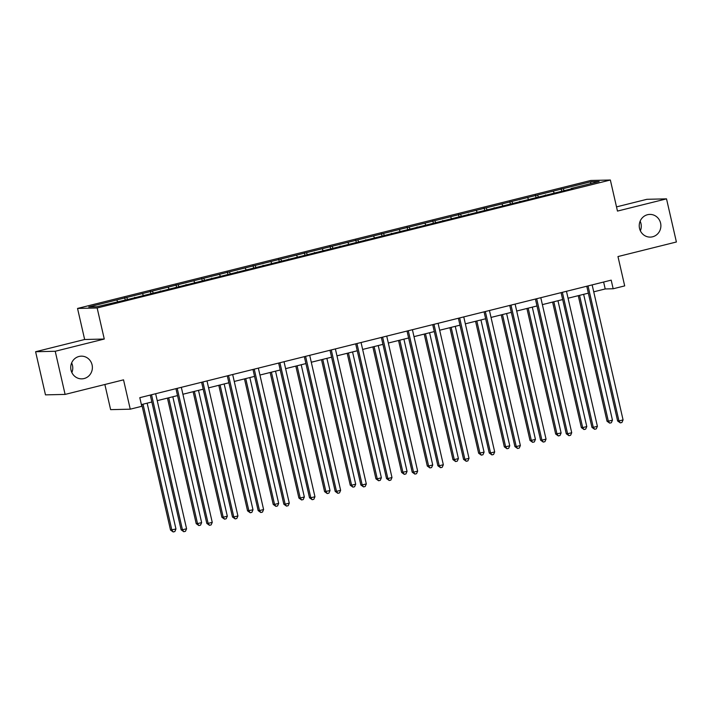 <?xml version="1.0" encoding="UTF-8"?>
<svg xmlns="http://www.w3.org/2000/svg" width="712" height="712" viewBox="0 0 712 712"><rect width="100%" height="100%" fill="white"/><g stroke="black" fill="none" stroke-linecap="round" stroke-linejoin="round"><path stroke-width="1.07" d="M71.636 362.924A11.356 10.831 -91.3 0 1 72.473 365.336A11.356 10.831 -91.3 0 1 71.859 372.545M92.088 364.882A11.356 10.831 -91.3 0 1 81.827 378.855A11.356 10.831 -91.3 0 1 71.022 370.133A11.356 10.831 -91.3 0 1 81.293 356.16A11.356 10.831 -91.3 0 1 92.088 364.882M640.141 221.183A11.356 10.831 -91.3 0 1 640.978 223.586A11.356 10.831 -91.3 0 1 640.364 230.795M660.594 223.132A11.356 10.831 -91.3 0 1 650.332 237.105A11.356 10.831 -91.3 0 1 639.527 228.383A11.356 10.831 -91.3 0 1 649.798 214.41A11.356 10.831 -91.3 0 1 660.594 223.132M104.869 384.498L110.627 409.64L130.251 409.178L141.777 406.303L139.801 397.679L611.19 280.145L613.166 288.769L624.691 285.895L617.971 256.56L676.4 241.991L666.521 198.853L646.897 199.307L616.512 206.889M35.6 351.728L45.479 394.866L65.104 394.412L55.224 351.274L104.272 339.037L97.152 307.976L77.537 308.438L84.648 339.499L35.6 351.728L55.224 351.274M97.152 307.976L610.353 180.02L590.737 180.474L77.537 308.438M591.085 181.694L88.751 306.943L96.805 306.756L126.727 299.734L573.098 188.44L571.166 188.484L599.148 181.507L591.085 181.694L590.408 183.687M134.63 297.767L134.666 297.322M126.603 297.509L127.679 299.503M142.4 293.567L143.272 295.177M160.307 291.368L160.342 290.914M152.279 291.11L153.356 293.095M168.077 287.167L168.949 288.769M185.983 284.96L186.019 284.515M177.956 284.702L179.032 286.696M193.753 280.768L194.625 282.37M211.66 278.561L211.695 278.116M203.632 278.303L204.709 280.297M219.43 274.36L220.302 275.971M237.336 272.162L237.372 271.708M229.308 271.904L230.385 273.889M245.106 267.961L245.978 269.563M263.013 265.754L263.048 265.309M254.985 265.496L256.062 267.49M270.783 261.562L271.655 263.164M288.689 259.355L288.725 258.91M280.662 259.097L281.738 261.09M296.459 255.154L297.331 256.765M314.366 252.956L314.401 252.502M306.338 252.698L307.415 254.682M322.135 248.755L323.008 250.357M340.042 246.548L340.078 246.103M332.014 246.29L333.091 248.283M347.812 242.356L348.684 243.958M365.719 240.149L365.754 239.704M357.691 239.891L358.768 241.884M373.488 235.948L374.361 237.559M391.395 233.75L391.431 233.296M383.368 233.492L384.444 235.476M399.165 229.549L400.037 231.151M417.072 227.342L417.107 226.897M409.044 227.084L410.121 229.077M424.842 223.15L425.714 224.752M442.748 220.942L442.784 220.498M434.721 220.684L435.797 222.678M450.518 216.742L451.39 218.353M468.425 214.543L468.46 214.09M460.397 214.285L461.474 216.27M476.194 210.343L477.067 211.945M494.101 208.135L494.137 207.69M486.073 207.877L487.15 209.871M501.871 203.944L502.743 205.546M519.778 201.736L519.813 201.291M511.75 201.478L512.827 203.472M527.548 197.535L528.42 199.146M545.454 195.337L545.49 194.883M537.427 195.079L538.503 197.064M553.224 191.136L554.096 192.738M571.131 188.929L571.166 188.484M563.103 188.671L564.18 190.665M130.251 409.178L123.532 379.843L65.104 394.412M610.353 180.02L617.473 211.081L666.521 198.853M593.728 291.822L605.209 288.956L613.166 288.769M141.385 404.603L151.852 401.995M157.227 400.651L177.528 395.596M182.904 394.252L203.205 389.188M208.58 387.853L228.881 382.789M234.257 381.445L254.558 376.39M259.933 375.046L280.234 369.982M285.61 368.647L305.911 363.583M311.286 362.239L331.587 357.184M336.963 355.84L357.264 350.776M362.639 349.441L382.94 344.377M388.316 343.033L408.617 337.978M413.992 336.634L434.293 331.57M439.669 330.235L459.97 325.17M465.345 323.827L485.646 318.771M491.022 317.427L511.323 312.363M516.698 311.028L536.999 305.964M542.375 304.62L562.676 299.565M568.051 298.221L588.352 293.157M116.724 299.975L117.596 301.577M603.625 282.032L605.209 288.956M561.172 188.716L561.679 190.941M535.495 195.124L536.003 197.34M509.819 201.523L510.326 203.739M484.142 207.922L484.649 210.147M458.466 214.33L458.973 216.546M432.789 220.729L433.297 222.945M407.113 227.128L407.62 229.353M381.436 233.536L381.943 235.752M355.76 239.935L356.267 242.151M330.083 246.334L330.591 248.559M304.407 252.742L304.914 254.958M278.73 259.141L279.238 261.357M253.054 265.54L253.561 267.765M227.377 271.948L227.885 274.165M201.701 278.348L202.208 280.564M176.024 284.747L176.531 286.972M150.348 291.155L150.855 293.371M124.671 297.554L125.179 299.77M104.272 339.037L84.648 339.499M586.768 286.233L617.624 420.97L618.951 420.943L588.05 285.993A1.771 1.691 88.7 0 0 588.032 285.921M623.071 419.911L621.95 422.474L620.303 422.883L618.951 420.943L623.071 419.911L592.162 284.969A1.771 1.691 88.7 0 1 592.144 284.889M620.303 422.883L617.624 420.97M578.269 295.676L607.024 421.219L608.351 421.192L612.462 420.16L583.644 294.332M579.532 295.364L608.351 421.192L609.694 423.133L607.024 421.219M612.462 420.16L611.341 422.723L609.694 423.133M561.092 292.632L591.948 427.378L593.274 427.342L562.373 292.392A1.771 1.691 88.7 0 0 562.355 292.32M597.395 426.319L596.273 428.873L594.627 429.292L593.274 427.342L597.395 426.319L566.485 291.368A1.771 1.691 88.7 0 1 566.467 291.297M594.627 429.292L591.948 427.378M535.415 299.04L566.271 433.777L567.597 433.742L536.697 298.8A1.771 1.691 88.7 0 0 536.679 298.72M571.718 432.718L570.597 435.281L568.95 435.691L567.597 433.742L571.718 432.718L540.808 297.767A1.771 1.691 88.7 0 1 540.791 297.696M568.95 435.691L566.271 433.777M552.592 302.075L581.348 427.618L582.674 427.592L586.786 426.568L557.968 300.74M553.856 301.763L582.674 427.592L584.018 429.532L581.348 427.618M586.786 426.568L585.664 429.122L584.018 429.532M526.916 308.483L555.672 434.026L561.109 432.967L532.291 307.139M528.179 308.163L556.998 433.991L558.341 435.94L555.672 434.026M561.109 432.967L559.988 435.53L558.341 435.94M509.739 305.439L540.595 440.176L541.921 440.149L511.02 305.199A1.771 1.691 88.7 0 0 511.002 305.128M546.042 439.117L544.92 441.68L543.274 442.09L541.921 440.149L546.042 439.117L515.132 304.175A1.771 1.691 88.7 0 1 515.114 304.095M543.274 442.09L540.595 440.176M484.062 311.838L514.918 446.584L516.245 446.549L485.344 311.598A1.771 1.691 88.7 0 0 485.326 311.527M520.365 445.525L519.244 448.079L517.597 448.498L516.245 446.549L520.365 445.525L489.456 310.574A1.771 1.691 88.7 0 1 489.438 310.503M517.597 448.498L514.918 446.584M458.386 318.246L489.242 452.983L490.568 452.948L459.667 318.006A1.771 1.691 88.7 0 0 459.649 317.926M494.689 451.924L493.567 454.487L491.921 454.897L490.568 452.948L494.689 451.924L463.779 316.974A1.771 1.691 88.7 0 1 463.761 316.902M491.921 454.897L489.242 452.983M501.239 314.882L529.995 440.425L531.321 440.399L535.433 439.366L506.615 313.538M502.503 314.57L531.321 440.399L532.665 442.339L529.995 440.425M535.433 439.366L534.312 441.93L532.665 442.339M475.563 321.281L504.318 446.825L505.645 446.798L509.756 445.774L480.938 319.946M476.826 320.97L505.645 446.798L506.988 448.738L504.318 446.825M509.756 445.774L508.635 448.329L506.988 448.738M449.886 327.689L478.642 453.233L484.08 452.173L455.262 326.345M451.15 327.369L479.968 453.197L481.312 455.146L478.642 453.233M484.08 452.173L482.959 454.737L481.312 455.146M432.709 324.645L463.565 459.382L464.892 459.356L433.991 324.405A1.771 1.691 88.7 0 0 433.973 324.334M469.012 458.323L467.891 460.887L466.244 461.296L464.892 459.356L469.012 458.323L438.103 323.382A1.771 1.691 88.7 0 1 438.085 323.301M466.244 461.296L463.565 459.382M424.21 334.088L452.966 459.632L454.292 459.605L458.403 458.572L429.585 332.744M425.473 333.777L454.292 459.605L455.635 461.545L452.966 459.632M458.403 458.572L457.282 461.136L455.635 461.545M407.033 331.044L437.889 465.79L439.215 465.755L408.314 330.804A1.771 1.691 88.7 0 0 408.296 330.733M443.336 464.731L442.214 467.286L440.568 467.704L439.215 465.755L443.336 464.731L412.426 329.781A1.771 1.691 88.7 0 1 412.408 329.709M440.568 467.704L437.889 465.79M398.533 340.487L427.289 466.031L428.615 466.004L432.727 464.981L403.909 339.152M399.797 340.176L428.615 466.004L429.968 467.944L427.289 466.031M432.727 464.981L431.606 467.535L429.968 467.944M381.356 337.452L412.212 472.189L413.538 472.154L382.638 337.212A1.771 1.691 88.7 0 0 382.62 337.132M417.659 471.13L416.538 473.694L414.891 474.103L413.538 472.154L417.659 471.13L386.75 336.18A1.771 1.691 88.7 0 1 386.732 336.108M414.891 474.103L412.212 472.189M372.857 346.895L401.613 472.439L407.05 471.38L378.232 345.551M374.12 346.575L402.939 472.403L404.291 474.352L401.613 472.439M407.05 471.38L405.929 473.943L404.291 474.352M355.68 343.852L386.536 478.589L387.862 478.562L356.961 343.611A1.771 1.691 88.7 0 0 356.943 343.54M391.983 477.529L390.861 480.093L389.215 480.502L387.862 478.562L391.983 477.529L361.073 342.588A1.771 1.691 88.7 0 1 361.055 342.508M389.215 480.502L386.536 478.589M347.18 353.294L375.936 478.838L377.262 478.811L381.374 477.779L352.556 351.95M348.444 352.983L377.262 478.811L378.615 480.751L375.936 478.838M381.374 477.779L380.252 480.342L378.615 480.751M330.003 350.251L360.859 484.997L362.185 484.961L331.285 350.01A1.771 1.691 88.7 0 0 331.267 349.939M366.306 483.938L365.185 486.492L363.538 486.91L362.185 484.961L366.306 483.938L335.397 348.987A1.771 1.691 88.7 0 1 335.379 348.916M363.538 486.91L360.859 484.997M321.504 359.693L350.26 485.237L351.586 485.21L355.697 484.187L326.879 358.358M322.767 359.382L351.586 485.21L352.938 487.15L350.26 485.237M355.697 484.187L354.576 486.741L352.938 487.15M304.327 356.659L335.192 491.396L336.509 491.36L305.608 356.418A1.771 1.691 88.7 0 0 305.59 356.338M340.63 490.337L339.508 492.9L337.862 493.309L336.509 491.36L340.63 490.337L309.72 355.386A1.771 1.691 88.7 0 1 309.702 355.315M337.862 493.309L335.192 491.396M295.827 366.102L324.583 491.645L330.021 490.586L301.203 364.758M297.091 365.781L325.909 491.609L327.262 493.558L324.583 491.645M330.021 490.586L328.899 493.149L327.262 493.558M278.65 363.058L309.515 497.795L310.832 497.768L279.932 362.817A1.771 1.691 88.7 0 0 279.914 362.746M314.953 496.736L313.832 499.299L312.185 499.708L310.832 497.768L314.953 496.736L284.043 361.794A1.771 1.691 88.7 0 1 284.026 361.714M312.185 499.708L309.515 497.795M270.151 372.501L298.907 498.044L300.233 498.017L304.344 496.985L275.526 371.157M271.414 372.189L300.233 498.017L301.585 499.957L298.907 498.044M304.344 496.985L303.223 499.548L301.585 499.957M252.974 369.457L283.839 504.203L285.156 504.167L254.255 369.217A1.771 1.691 88.7 0 0 254.237 369.145M289.277 503.144L288.155 505.698L286.509 506.116L285.156 504.167L289.277 503.144L258.367 368.193A1.771 1.691 88.7 0 1 258.349 368.122M286.509 506.116L283.839 504.203M244.474 378.9L273.23 504.443L274.556 504.416L278.668 503.393L249.85 377.565M245.738 378.588L274.556 504.416L275.909 506.357L273.23 504.443M278.668 503.393L277.547 505.947L275.909 506.357M227.297 375.865L258.162 510.602L259.48 510.566L228.579 375.625A1.771 1.691 88.7 0 0 228.561 375.544M263.6 509.543L262.479 512.106L260.832 512.515L259.48 510.566L263.6 509.543L232.69 374.592A1.771 1.691 88.7 0 1 232.673 374.521M260.832 512.515L258.162 510.602M218.798 385.308L247.553 510.851L252.991 509.792L224.173 383.964M220.061 384.987L248.88 510.816L250.232 512.765L247.553 510.851M252.991 509.792L251.87 512.355L250.232 512.765M201.621 382.264L232.486 517.001L233.803 516.974L202.902 382.024A1.771 1.691 88.7 0 0 202.884 381.952M237.924 515.942L236.802 518.505L235.156 518.914L233.803 516.974L237.924 515.942L207.014 381A1.771 1.691 88.7 0 1 206.996 380.92M235.156 518.914L232.486 517.001M193.121 391.707L221.877 517.25L223.203 517.223L227.315 516.191L198.497 390.363M194.385 391.395L223.203 517.223L224.556 519.164L221.877 517.25M227.315 516.191L226.194 518.754L224.556 519.164M175.944 388.663L206.809 523.409L208.126 523.373L177.226 388.423A1.771 1.691 88.7 0 0 177.208 388.352M212.247 522.35L211.126 524.904L209.479 525.322L208.126 523.373L212.247 522.35L181.338 387.399A1.771 1.691 88.7 0 1 181.32 387.328M209.479 525.322L206.809 523.409M167.445 398.106L196.201 523.649L197.527 523.623L201.638 522.599L172.82 396.771M168.708 397.794L197.527 523.623L198.879 525.563L196.201 523.649M201.638 522.599L200.517 525.153L198.879 525.563M150.268 395.071L181.133 529.808L182.45 529.773L151.549 394.831A1.771 1.691 88.7 0 0 151.531 394.751M186.571 528.749L185.449 531.312L183.803 531.722L182.45 529.773L186.571 528.749L155.661 393.798A1.771 1.691 88.7 0 1 155.643 393.727M183.803 531.722L181.133 529.808M141.768 404.514L170.524 530.057L175.962 528.998L147.144 403.17M143.032 404.193L171.85 530.022L173.203 531.971L170.524 530.057M175.962 528.998L174.84 531.561L173.203 531.971"/></g></svg>
